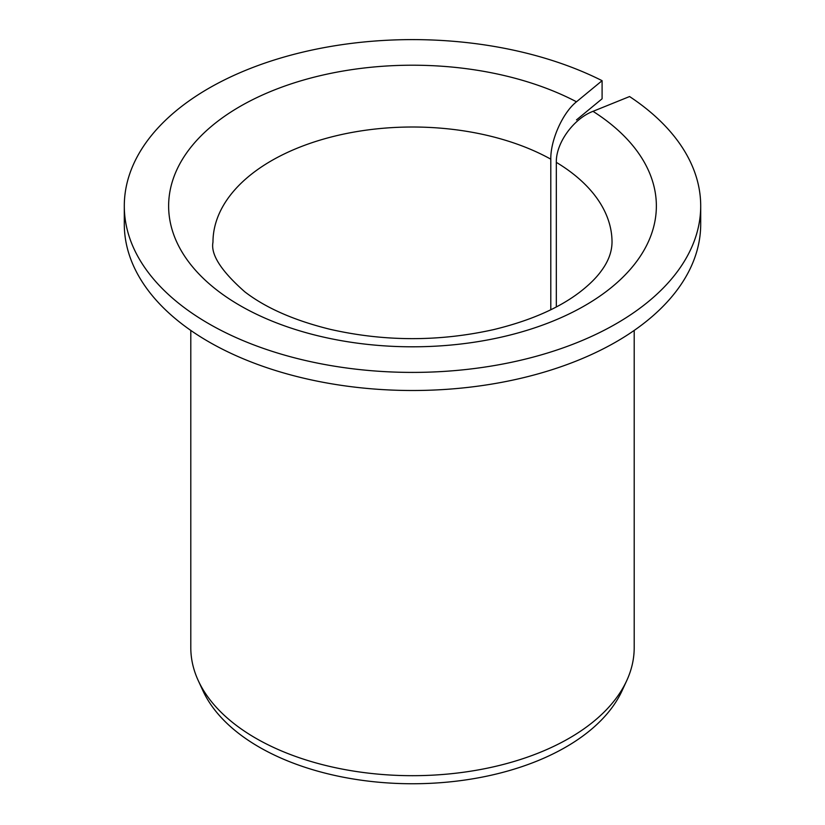 <?xml version="1.0" encoding="UTF-8"?>
<svg xmlns="http://www.w3.org/2000/svg" width="825" height="825" viewBox="0 0 825 825"><rect width="100%" height="100%" fill="white"/><g stroke="black" fill="none" stroke-linecap="round" stroke-linejoin="round"><path stroke-width="1.24" d="M556.318 306.931L556.318 162.36C555.875 143.076 573.478 118.748 593 111.334A243.87 140.797 180 0 1 471.848 342.571A243.87 140.797 180 0 1 175.962 171.744A243.87 140.797 180 0 1 576.489 101.795C562.815 112.592 550.481 139.972 550.801 159.173L550.801 309.736M576.489 119.903L602.095 98.783L602.095 80.685A288.203 166.392 180 0 0 293.287 54.512A288.203 166.392 180 0 0 124.297 206.013A288.203 166.392 180 0 0 412.5 372.405A288.203 166.392 180 0 0 700.703 206.013A288.203 166.392 180 0 0 629.568 96.546L593 111.334M700.703 206.013L700.703 224.111A288.203 166.392 180 0 1 412.5 390.503A288.203 166.392 180 0 1 124.297 224.111L124.297 206.013M602.095 80.685L576.489 101.795M634.198 330.433L634.198 647.687A221.698 127.999 180 0 1 626.732 680.625A221.698 127.999 180 0 1 412.5 775.686A221.698 127.999 180 0 1 198.268 680.625A221.698 127.999 180 0 1 190.802 647.687L190.802 330.433M626.732 680.625L622.05 690.773A216.851 125.204 180 0 1 412.5 783.75A216.851 125.204 180 0 1 202.95 690.773L198.268 680.625M556.318 162.36A199.526 115.201 180 0 1 612.026 242.21C611.903 251.852 608.365 261.36 601.425 270.734C596.475 277.643 589.432 284.646 580.264 291.772C559.02 308.137 530.145 320.75 493.639 329.608C439.189 341.725 384.79 341.653 330.454 329.392C294.401 320.543 265.856 308.014 244.819 291.833C221.203 271.033 210.581 254.492 212.974 242.21A199.526 115.201 180 0 1 334.342 136.218A199.526 115.201 180 0 1 550.801 159.173"/></g></svg>
